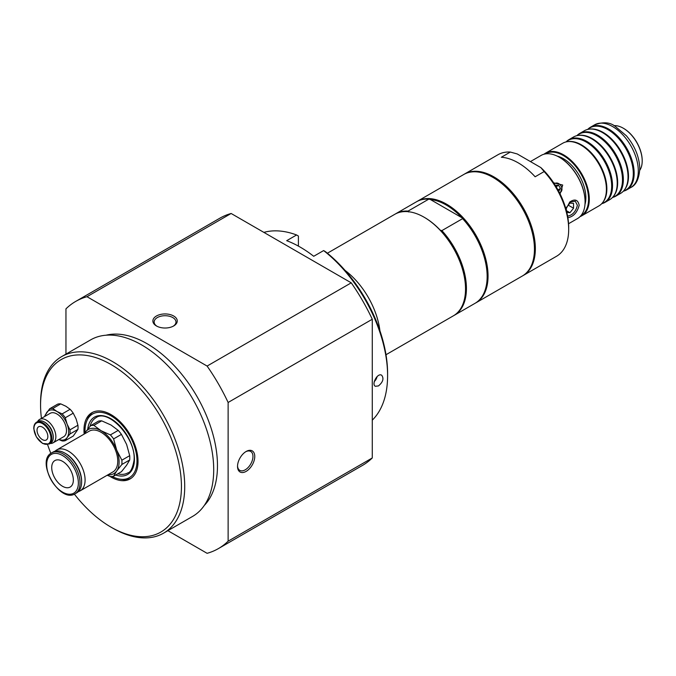 <?xml version="1.0" encoding="UTF-8"?>
<svg xmlns="http://www.w3.org/2000/svg" width="676" height="676" viewBox="0 0 676 676"><rect width="100%" height="100%" fill="white"/><g stroke="black" fill="none" stroke-linecap="round" stroke-linejoin="round"><path stroke-width="1.01" d="M156.916 326.212A10.917 6.304 180 0 1 154.145 322.021A10.917 6.304 180 0 1 165.062 315.717A10.917 6.304 180 0 1 175.971 322.021A10.917 6.304 180 0 1 173.2 326.212M156.443 325.959A12.185 7.039 0 0 0 173.681 325.959A12.185 7.039 0 0 0 173.681 316.005A12.185 7.039 0 0 0 156.443 316.005A12.185 7.039 0 0 0 156.443 325.959L156.443 325.959M231.133 213.481L351.25 282.83L207.101 366.062L86.984 296.705L231.133 213.481A142.704 82.388 -120 0 0 219.844 218.204L75.687 301.428A142.704 82.388 -120 0 0 65.952 308.847L65.952 354.131M245.684 451.754A10.917 6.304 -60 0 1 250.703 451.45A10.917 6.304 -60 0 1 252.959 456.444A10.917 6.304 -60 0 1 248.193 467.429A10.917 6.304 -60 0 1 239.786 470.352A10.917 6.304 -60 0 1 237.538 465.857M254.767 456.444A12.185 7.039 120 0 0 246.149 451.475A12.185 7.039 120 0 0 237.53 466.398A12.185 7.039 120 0 0 246.149 471.375A12.185 7.039 120 0 0 254.767 456.444M372.273 319.249L372.273 457.956L228.125 541.18L228.125 402.474L372.273 319.249A142.704 82.388 -120 0 0 351.25 282.83M167.885 530.677L207.101 553.314A142.704 82.388 -120 0 0 218.39 548.599A142.704 82.388 -120 0 0 228.125 541.18M86.984 296.705A142.704 82.388 -120 0 0 75.687 301.428M228.125 402.474A142.704 82.388 -120 0 0 207.101 366.062M204.296 505.437A99.609 57.511 -120 0 0 217.478 465.68A99.609 57.511 -120 0 0 179.224 371.251A99.609 57.511 -120 0 0 106.022 335.22M218.39 548.599L362.539 465.375A142.704 82.388 -120 0 0 372.273 457.956M41.439 418.376A99.609 57.511 60 0 1 40.568 405.152A99.609 57.511 60 0 1 110.999 364.491A99.609 57.511 60 0 1 181.438 486.483A99.609 57.511 60 0 1 110.999 527.145A99.609 57.511 60 0 1 74.368 494.131M50.844 453.385A99.609 57.511 60 0 1 47.599 444.622M109.799 476.301A38.228 22.071 -120 0 0 130.113 478.921A38.228 22.071 -120 0 0 138.031 461.421A38.228 22.071 -120 0 0 121.35 422.956A38.228 22.071 -120 0 0 91.894 412.715A38.228 22.071 -120 0 0 84.17 434.093M110.999 527.145L112.647 528.1A101.932 58.846 -120 0 0 163.609 533.144A101.932 58.846 -120 0 0 184.717 486.483A101.932 58.846 -120 0 0 140.228 383.909A101.932 58.846 -120 0 0 61.677 356.598A101.932 58.846 -120 0 0 40.568 403.259L40.568 405.152M163.609 533.144L192.601 516.405A101.932 58.846 -120 0 0 213.709 469.744A101.932 58.846 -120 0 0 169.22 367.169A101.932 58.846 -120 0 0 90.668 339.859L61.677 356.598M92.815 412.233A38.228 22.071 -120 0 0 87.559 419.061L86.722 421.097A36.749 21.218 -120 0 0 85.066 432.733M112.174 476.47A36.749 21.218 -120 0 0 120.277 479.208L122.449 479.504A38.228 22.071 -120 0 0 130.992 478.363M120.277 479.208A36.749 21.218 -120 0 0 136.924 462.992A36.749 21.218 -120 0 0 116.652 419.796A36.749 21.218 -120 0 0 86.722 421.097M42.444 427.147A7.647 4.411 60 0 1 47.438 433.882A7.647 4.411 60 0 1 46.264 440.008A7.647 4.411 60 0 1 38.617 435.597A7.647 4.411 60 0 1 38.617 426.767A7.647 4.411 60 0 1 42.444 427.147M45.402 416.086A16.562 9.565 60 0 1 46.805 412.394A16.562 9.565 60 0 1 56.945 411.49A16.562 9.565 60 0 1 67.093 424.105A16.562 9.565 60 0 1 67.093 437.634L69.949 434A17.838 10.301 -120 0 0 69.949 429.843L67.093 424.105L65.268 417.776A17.838 10.301 -120 0 0 62.15 413.889L56.945 411.49L52.787 408.481A17.838 10.301 -120 0 0 49.661 408.76L57.637 404.163A17.838 10.301 60 0 1 60.756 403.885L65.952 406.284L70.118 409.293A17.838 10.301 60 0 1 73.236 413.171L76.101 418.909L77.917 425.238A17.838 10.301 60 0 1 77.917 429.404L73.236 436.062L65.268 440.659L67.093 437.634A16.562 9.565 60 0 1 58.905 439.476M49.661 408.76L44.979 415.427A17.838 10.301 -120 0 0 44.886 416.382M58.82 439.527L62.15 440.938A17.838 10.301 -120 0 0 65.268 440.659M65.268 417.776L73.236 413.171M77.917 425.238L69.949 429.843M70.118 409.293L62.15 413.889M52.787 408.481L60.756 403.885M69.949 434L77.917 429.404M39.571 419.45L50.193 413.315A13.503 7.799 60 0 1 56.945 413.982A13.503 7.799 60 0 1 65.766 425.888A13.503 7.799 60 0 1 63.696 436.713L53.074 442.839A13.503 7.799 -120 0 0 53.074 427.249A13.503 7.799 -120 0 0 39.571 419.45A13.503 7.799 -120 0 0 37.602 421.613M48.224 425.086A9.177 5.298 60 0 1 52.525 432.53M53.252 437.178A11.982 6.921 -120 0 0 53.26 436.924A11.982 6.921 -120 0 0 44.785 422.246A11.982 6.921 -120 0 0 44.565 422.128M49.196 444.056L50.641 443.219A12.616 7.284 -120 0 0 53.26 437.44A12.616 7.284 -120 0 0 44.337 421.993A12.616 7.284 -120 0 0 38.033 421.368L36.58 422.204C34.603 423.438 33.673 425.669 33.8 428.871L36.318 436.848L42.571 443.456L49.196 444.056A12.616 7.284 -120 0 0 49.196 429.488A12.616 7.284 -120 0 0 36.58 422.204M50.218 443.464A13.503 7.799 -120 0 0 53.074 442.839M62.53 486.289A15.286 8.83 60 0 1 52.542 472.811A15.286 8.83 60 0 1 54.891 460.559A15.286 8.83 60 0 1 70.177 469.389A15.286 8.83 60 0 1 70.177 487.041A15.286 8.83 60 0 1 62.53 486.289M90.66 425.652L85.489 432.125A25.485 14.711 60 0 1 101.096 430.73A25.485 14.711 60 0 1 116.694 450.148L113.61 438.901A28.029 16.182 -120 0 0 110.391 434.905L101.096 430.73L93.879 425.365A28.029 16.182 -120 0 0 90.66 425.652L98.485 421.131A28.029 16.182 60 0 1 101.704 420.844L110.999 425.01L118.224 430.384A28.029 16.182 60 0 1 121.443 434.381L126.606 444.428L129.699 455.666A28.029 16.182 60 0 1 129.699 459.959L126.606 465.232L121.443 471.704L113.61 476.225L116.694 470.952L121.866 464.48A28.029 16.182 -120 0 0 121.866 460.187L116.694 450.148A25.485 14.711 60 0 1 116.694 470.952A25.485 14.711 60 0 1 108.033 474.746M84.466 433.924A25.485 14.711 60 0 1 85.489 432.125L84.196 434.077M107.129 475.27L110.391 476.512A28.029 16.182 -120 0 0 113.61 476.225M121.866 464.48L129.699 459.959M129.699 455.666L121.866 460.187M93.879 425.365L101.704 420.844M118.224 430.384L110.391 434.905M113.61 438.901L121.443 434.381M56.64 449.988L89.308 431.127A23.575 13.613 60 0 1 101.096 432.294A23.575 13.613 60 0 1 116.492 453.064A23.575 13.613 60 0 1 112.875 471.958L80.207 490.818A23.575 13.613 -120 0 0 83.824 471.924A23.575 13.613 -120 0 0 68.428 451.154A23.575 13.613 -120 0 0 56.64 449.988A23.575 13.613 -120 0 0 55.026 451.213M75.154 493.733L76.726 492.829A23.575 13.613 -120 0 0 81.61 482.039L81.61 481.075A22.392 12.928 -120 0 0 65.775 453.647L64.947 453.165A23.575 13.613 -120 0 0 53.159 451.999L51.579 452.912C35.169 461.108 59.851 503.848 75.154 493.733A23.575 13.613 -120 0 0 78.762 474.848A23.575 13.613 -120 0 0 63.367 454.078A23.575 13.613 -120 0 0 51.579 452.912M81.61 482.039A23.575 13.613 -120 0 0 64.947 453.165L65.775 453.647M78.34 491.596A23.575 13.613 -120 0 0 80.207 490.818M378.45 385.928L375.332 386.275C371.251 384.374 377.571 372.408 381.703 375.248C384.078 378.526 382.996 382.084 378.45 385.928M372.273 420.159A109.571 63.265 -120 0 0 387.593 375.594L387.593 373.515A107.028 61.795 -120 0 0 325.426 251.641L323.627 250.568L313.715 256.288A109.571 63.265 -120 0 0 286.692 240.69L296.595 234.969L298.403 236.042L298.403 246.106M296.595 234.969A109.571 63.265 -120 0 0 263.868 232.383M387.593 375.594A109.571 63.265 -120 0 0 323.627 250.568M379.92 330.758A58.609 33.842 -120 0 0 345.115 270.459A58.609 33.842 -120 0 1 379.92 330.758M408.769 212.011L408.076 211.089L428.804 199.124L430.384 199.521A57.975 33.47 60 0 1 461.919 217.731L462.604 218.644L441.884 230.609L440.296 230.212A57.975 33.47 60 0 1 465.527 288.475A57.975 33.47 60 0 1 465.527 288.728M430.384 199.521L461.919 217.731A57.975 33.47 60 0 1 487.151 275.985A57.975 33.47 60 0 1 487.151 276.247M424.308 217.342A57.975 33.47 60 0 1 424.536 217.469A57.975 33.47 60 0 1 440.296 230.212M428.804 199.124A58.609 33.842 -120 0 0 416.399 201.82L395.68 213.785A58.609 33.842 60 0 1 408.076 211.089M441.884 230.609A58.609 33.842 60 0 1 454.289 315.303L475.008 303.338A58.609 33.842 -120 0 0 487.151 276.509A58.609 33.842 -120 0 0 462.604 218.644M395.232 214.055A58.609 33.842 60 0 1 395.68 213.785M454.289 315.303A58.609 33.842 60 0 1 453.833 315.557M385.996 354.731L453.385 315.819A58.609 33.842 -120 0 0 465.527 288.99A58.609 33.842 -120 0 0 424.08 217.207L424.08 217.207A58.609 33.842 -120 0 0 394.776 214.309L327.387 253.213M416.855 201.566A58.609 33.842 60 0 1 417.303 201.304A58.609 33.842 60 0 1 446.608 204.203A58.609 33.842 60 0 1 484.895 255.858A58.609 33.842 60 0 1 475.912 302.823A58.609 33.842 60 0 1 475.456 303.076M475.912 302.823L522.311 276.028A58.609 33.842 -120 0 0 522.311 208.352A58.609 33.842 -120 0 0 463.702 174.518L417.303 201.304M535.13 176.774A58.609 33.842 -120 0 0 501.33 157.254L510.338 152.058L517.225 153.951L540.859 167.597L544.146 171.569L535.13 176.774M522.759 275.766A58.609 33.842 -120 0 0 523.207 275.512A58.609 33.842 -120 0 0 535.35 248.684A58.609 33.842 -120 0 0 509.763 189.694A58.609 33.842 -120 0 0 464.598 173.994L497.933 154.753A58.609 33.842 60 0 1 510.338 152.058M544.146 171.569A58.609 33.842 60 0 1 568.685 229.434A58.609 33.842 60 0 1 556.542 256.263L523.207 275.512M464.598 173.994A58.609 33.842 -120 0 0 464.15 174.264M568.685 229.434L568.685 227.356A56.066 32.363 -120 0 0 540.859 167.597M554.328 183.804C559.179 180.23 565.212 189.795 559.872 192.744L559.576 192.897M560.091 193.927L562.702 185.038L553.686 182.85M567.874 217.672C573.425 216.743 577.194 212.61 579.18 205.276C577.997 199.699 574.862 198.6 569.783 201.997L565.956 209.104M530.44 161.581L541.096 155.429A36.436 21.04 60 0 1 559.314 157.238A36.436 21.04 60 0 1 585.078 201.862A36.436 21.04 60 0 1 577.532 218.551L568.567 223.722M569.522 202.259L575.259 201.203L577.38 205.276C575.859 211.571 572.597 215.188 567.603 216.109M585.078 201.659A35.929 20.745 -120 0 0 585.078 201.448A35.929 20.745 -120 0 0 559.677 157.44A35.929 20.745 -120 0 0 559.491 157.339M642.2 160.77A26.246 15.151 -120 0 0 642.2 160.567A26.246 15.151 -120 0 0 623.644 128.423A26.246 15.151 -120 0 0 623.458 128.313M642.2 160.567L642.2 160.981A26.753 15.447 60 0 1 639.758 170.301M613.994 125.66A26.753 15.447 60 0 1 623.28 128.212A26.753 15.447 60 0 1 642.2 160.981M602.451 202.842L602.933 202.234A35.896 20.728 -120 0 0 605.552 197.375A35.896 20.728 -120 0 0 606.862 188.849A35.896 20.728 -120 0 0 573.442 141.749A35.896 20.728 -120 0 0 567.916 141.588L567.156 141.706A36.183 20.888 60 0 1 593.173 155.826A36.183 20.888 60 0 1 606.406 189.348A36.183 20.888 60 0 1 602.451 202.842A36.183 20.888 60 0 1 598.911 205.91L581.791 215.796A36.183 20.888 -120 0 0 589.286 199.226A36.183 20.888 -120 0 0 573.493 162.815A36.183 20.888 -120 0 0 545.608 153.114A36.183 20.888 -120 0 0 544.019 154.213M545.608 153.114L562.728 143.236A36.183 20.888 60 0 1 567.156 141.706M580.05 216.624A36.183 20.888 -120 0 0 581.791 215.796M601.716 203.687A36.183 20.888 -120 0 0 605.037 202.369A36.183 20.888 -120 0 0 612.532 185.807A36.183 20.888 -120 0 0 596.739 149.396A36.183 20.888 -120 0 0 568.854 139.695A36.183 20.888 -120 0 0 566.049 141.918M566.226 141.875A35.896 20.728 60 0 1 594.508 148.424A35.896 20.728 60 0 1 611.67 186.069A35.896 20.728 60 0 1 601.834 203.56M568.854 139.695L573.535 136.991A36.183 20.888 60 0 1 577.963 135.462A36.183 20.888 60 0 1 603.981 149.582A36.183 20.888 60 0 1 617.222 183.103A36.183 20.888 60 0 1 613.259 196.598A36.183 20.888 60 0 1 609.727 199.665L605.037 202.369M613.259 196.598L613.749 195.998A35.896 20.728 -120 0 0 616.368 191.131A35.896 20.728 -120 0 0 617.67 182.605A35.896 20.728 -120 0 0 584.25 135.513A35.896 20.728 -120 0 0 578.732 135.344L577.963 135.462M612.524 197.451A36.183 20.888 -120 0 0 615.853 196.133A36.183 20.888 -120 0 0 623.348 179.562A36.183 20.888 -120 0 0 607.547 143.151A36.183 20.888 -120 0 0 579.662 133.459A36.183 20.888 -120 0 0 576.865 135.673M577.034 135.639A35.896 20.728 60 0 1 605.316 142.188A35.896 20.728 60 0 1 622.486 179.824A35.896 20.728 60 0 1 612.65 197.316M579.662 133.459L584.351 130.755A36.183 20.888 60 0 1 588.779 129.217A36.183 20.888 60 0 1 614.788 143.346A36.183 20.888 60 0 1 628.029 176.858A36.183 20.888 60 0 1 624.075 190.362A36.183 20.888 60 0 1 620.534 193.429L615.853 196.133M624.075 190.362L624.556 189.753A35.896 20.728 -120 0 0 627.176 184.894A35.896 20.728 -120 0 0 628.486 176.36A35.896 20.728 -120 0 0 595.057 129.268A35.896 20.728 -120 0 0 589.54 129.108L588.779 129.217M623.34 191.207A36.183 20.888 -120 0 0 626.66 189.888A36.183 20.888 -120 0 0 634.156 173.326A36.183 20.888 -120 0 0 618.363 136.907A36.183 20.888 -120 0 0 590.478 127.215A36.183 20.888 -120 0 0 587.672 129.437M587.85 129.395A35.896 20.728 60 0 1 616.132 135.944A35.896 20.728 60 0 1 633.294 173.588A35.896 20.728 60 0 1 623.458 191.071M545.202 153.951A35.676 20.601 60 0 1 572.8 163.119A35.676 20.601 60 0 1 588.568 199.226A35.676 20.601 60 0 1 580.87 215.728M584.985 204.355A31.857 18.387 -120 0 0 585.864 197.671A31.857 18.387 -120 0 0 557.108 156.071M566.471 207.414L569.944 203.096L573.552 203.417L573.552 208.225L569.944 212.703L566.826 212.425M566.344 210.498L566.344 207.802M569.944 212.703L566.378 210.65M573.552 208.225L568.271 205.174M555.3 185.334L558.638 185.258L556.137 186.703M558.638 185.258L560.48 188.435L558.739 191.291M560.48 188.435L557.979 189.888M115.689 475.025A33.124 19.122 -120 0 0 134.363 461.294A33.124 19.122 -120 0 0 113.281 420.21A33.124 19.122 -120 0 0 87.753 429.125M117.801 473.808A31.857 18.387 -120 0 0 127.832 472.887C130.451 472.482 132.513 468.417 133.992 460.694C136.789 439.02 108.228 408.211 95.975 417.709A31.857 18.387 -120 0 0 90.06 426.345M42.444 443.169A11.982 6.921 -120 0 0 49.779 432.733A11.982 6.921 -120 0 0 35.101 424.258A11.982 6.921 -120 0 0 42.444 443.169M62.53 455.523A22.392 12.928 -120 0 0 48.816 475.025A22.392 12.928 -120 0 0 76.244 490.86A22.392 12.928 -120 0 0 62.53 455.523M377.047 376.608A5.349 3.093 -60 0 1 374.343 381.433M590.478 127.215L594.618 124.823A36.183 20.888 60 0 1 622.503 134.516A36.183 20.888 60 0 1 638.305 170.935A36.183 20.888 60 0 1 630.809 187.497L626.66 189.888M44.785 422.246L44.337 421.993M53.26 436.924L53.26 437.44M377.335 376.338L374.25 381.822M487.151 275.985L487.151 276.509M424.536 217.469L424.08 217.207M465.527 288.475L465.527 288.99M594.618 124.823C603.119 121.722 609.963 122.212 615.143 126.294L626.441 135.842C634.958 146.101 639.412 157.102 639.792 168.848C639.04 178.903 636.048 185.114 630.809 187.497"/></g></svg>
